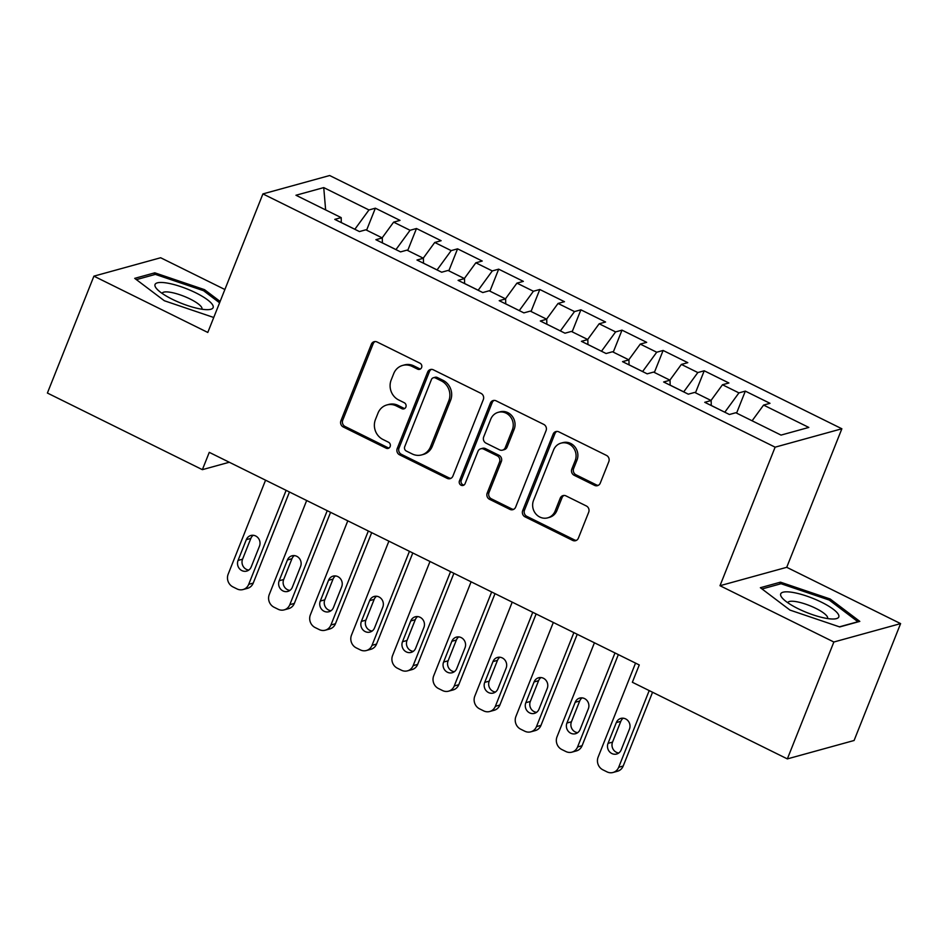 <?xml version="1.0" encoding="UTF-8"?>
<svg xmlns="http://www.w3.org/2000/svg" width="948" height="948" viewBox="0 0 948 948"><rect width="100%" height="100%" fill="white"/><g stroke="black" fill="none" stroke-linecap="round" stroke-linejoin="round"><path stroke-width="1.42" d="M421.599 367.563A3.306 3.045 -105.4 0 0 419.952 363.191L377.079 341.991A4.716 4.349 -105.4 0 0 371.355 344.243L340.925 420.734A4.716 4.349 -105.4 0 0 343.259 426.979L386.132 448.179A3.306 3.045 -105.4 0 0 390.138 446.603A3.306 3.045 -105.4 0 0 388.502 442.23L382.956 439.481A15.109 13.912 -105.4 0 1 375.455 419.502L377.991 413.127A15.109 13.912 -105.4 0 1 386.891 404.95A15.109 13.912 -105.4 0 1 396.311 405.91L401.857 408.659A3.306 3.045 -105.4 0 0 405.874 407.083A3.306 3.045 -105.4 0 0 404.227 402.71L398.681 399.961A15.109 13.912 -105.4 0 1 391.18 379.982L393.716 373.607A15.109 13.912 -105.4 0 1 402.616 365.43A15.109 13.912 -105.4 0 1 412.036 366.39L417.594 369.139A3.306 3.045 -105.4 0 0 421.599 367.563M594.55 485.364A4.716 4.349 -105.4 0 0 600.274 483.113L608.817 461.652A4.716 4.349 -105.4 0 0 606.471 455.407L558.858 431.861A4.716 4.349 -105.4 0 0 553.134 434.125L522.692 510.605A4.716 4.349 -105.4 0 0 525.038 516.85L572.651 540.396A4.716 4.349 -105.4 0 0 578.375 538.144L588.696 512.216A4.716 4.349 -105.4 0 0 586.35 505.971L565.98 495.899A4.716 4.349 -105.4 0 0 560.244 498.15L555.137 511.008A12.62 11.625 -105.4 0 1 547.695 517.845A12.62 11.625 -105.4 0 1 535.632 513.674A12.62 11.625 -105.4 0 1 533.546 500.331L553.585 449.98A12.62 11.625 -105.4 0 1 561.026 443.143A12.62 11.625 -105.4 0 1 573.078 447.326A12.62 11.625 -105.4 0 1 575.175 460.657L571.834 469.047A4.716 4.349 -105.4 0 0 574.18 475.292L594.55 485.364L596.351 484.866A4.716 4.349 -105.4 0 0 598.366 485.317M833.861 642.009L900.6 623.606L786.733 567.307L719.994 585.71L833.861 642.009L787.35 758.898L632.363 682.264L639.26 664.951L209.271 452.35L202.374 469.663L229.286 462.245M719.994 585.71L775.12 447.172L262.916 193.913L329.655 175.522L841.86 428.769L775.12 447.172M224.877 289.507L160.65 257.749L93.911 276.152L207.79 332.452L262.916 193.913M93.911 276.152L47.4 393.041L202.374 469.663M483.326 399.606A4.716 4.349 -105.4 0 0 480.991 393.361L433.366 369.827A4.716 4.349 -105.4 0 0 427.643 372.078L397.212 448.57A4.716 4.349 -105.4 0 0 399.546 454.803L447.16 478.349A4.716 4.349 -105.4 0 0 452.895 476.097L483.326 399.606M496.112 400.838L543.725 424.384A4.716 4.349 -105.4 0 1 546.072 430.629L515.641 507.121A4.716 4.349 -105.4 0 1 509.906 509.372L489.535 499.3A4.716 4.349 -105.4 0 1 487.189 493.055L499.537 462.031A4.716 4.349 -105.4 0 0 497.19 455.787L483.67 449.103A4.716 4.349 -105.4 0 0 477.946 451.355L465.089 483.658A3.306 3.045 -105.4 0 1 459.993 484.345A3.306 3.045 -105.4 0 1 459.448 480.861L490.389 403.101A4.716 4.349 -105.4 0 1 496.112 400.838M366.603 230.186L375.361 208.193L368.962 209.958L323.742 187.597L295.966 195.252L341.185 217.613L334.774 219.379L359.446 231.573L365.845 229.807L382.293 237.936L375.882 239.702L400.554 251.895L406.953 250.13L423.401 258.259L416.99 260.025L441.661 272.218L448.06 270.453L464.508 278.594L458.097 280.359L482.769 292.553L489.168 290.787L505.616 298.916L499.205 300.682L523.877 312.876L530.276 311.11L546.723 319.239L540.313 321.005L564.984 333.198L571.383 331.433L587.831 339.562L581.42 341.327L606.092 353.521L612.491 351.755L628.939 359.885L622.528 361.65L647.2 373.844L653.599 372.078L670.046 380.219L663.636 381.985L688.307 394.178L694.706 392.413L711.154 400.542L704.743 402.308L729.415 414.501L735.814 412.736L781.034 435.096L808.81 427.43L763.59 405.08L752.108 420.794M375.361 208.193L400.02 220.386L393.621 222.152L410.069 230.281L395.944 249.62M407.711 250.509L416.468 228.515L410.069 230.281M416.468 228.515L441.128 240.709L434.729 242.475L451.177 250.604L437.052 269.943M448.819 270.832L457.576 248.838L451.177 250.604M457.576 248.838L482.236 261.032L475.837 262.797L492.285 270.927L478.159 290.278M489.926 291.166L498.684 269.161L492.285 270.927M498.684 269.161L523.355 281.355L516.944 283.12L533.392 291.249L519.267 310.6L505.711 303.858M531.034 311.489L539.791 289.484L533.392 291.249M539.791 289.484L564.463 301.689L558.052 303.455L574.5 311.584L560.375 330.923L546.818 324.18M572.142 331.812L580.899 309.818L574.5 311.584M580.899 309.818L605.571 322.012L599.16 323.778L615.608 331.907L601.482 351.246L587.938 344.503M613.261 352.135L622.006 330.141L615.608 331.907M622.006 330.141L646.678 342.335L640.267 344.1L656.715 352.229L642.59 371.569M654.369 372.457L663.114 350.464L656.715 352.229M663.114 350.464L687.786 362.657L681.375 364.423L697.823 372.552L683.698 391.903M695.476 392.792L704.222 370.786L697.823 372.552M704.222 370.786L728.894 382.98L722.483 384.746L738.93 392.887L724.805 412.226L711.261 405.483L711.154 400.542M736.584 413.115L745.329 391.121L738.93 392.887M745.329 391.121L770.001 403.315L763.59 405.08M670.046 380.219L670.153 385.196M722.483 384.746L711 400.471M628.939 359.885L629.045 364.873M683.721 391.856L670.153 385.149M681.375 364.423L669.892 380.136M587.831 339.562L587.938 344.551M642.602 371.533L629.045 364.826M640.267 344.1L628.785 359.813M546.723 319.239L546.83 324.228M599.16 323.778L587.677 339.491M505.616 298.916L505.722 303.893M558.052 303.455L546.569 319.168M464.508 278.594L464.615 283.571M516.944 283.12L505.462 298.845M423.401 258.259L423.495 263.248M478.171 290.23L464.603 283.523M475.837 262.797L464.354 278.511M382.293 237.936L382.388 242.925M437.064 269.907L423.495 263.2M434.729 242.475L423.246 258.188M341.185 217.613L341.28 222.59M395.956 249.585L382.388 242.878M393.621 222.152L382.139 237.865M787.35 758.898L854.089 740.495L900.6 623.606M786.733 567.307L841.86 428.769M368.962 209.958L354.836 229.298M354.848 229.262L341.28 222.555M323.742 187.597L325.638 209.935M220.126 301.452L204.519 289.661L154.808 272.823L134.711 278.357L164.324 300.741L213.738 317.485M780.465 582.167L760.367 587.713L789.992 610.097L839.715 626.936L859.812 621.39L830.187 599.006L780.465 582.167L779.706 584.098M420.509 368.95A3.306 3.045 -105.4 0 1 419.395 368.642L413.849 365.892A15.109 13.912 -105.4 0 0 404.417 364.933L402.616 365.43M386.891 404.95L388.692 404.452A15.109 13.912 -105.4 0 1 398.113 405.412L403.67 408.161A3.306 3.045 -105.4 0 0 404.784 408.458M375.064 341.553A4.716 4.349 -105.4 0 0 373.156 343.745L342.726 420.237A4.716 4.349 -105.4 0 0 345.072 426.481L387.933 447.681A3.306 3.045 -105.4 0 0 389.059 447.977M431.364 369.376A4.716 4.349 -105.4 0 0 429.444 371.58L399.013 448.072A4.716 4.349 -105.4 0 0 401.36 454.305L448.973 477.851A4.716 4.349 -105.4 0 0 450.987 478.29M435.44 377.968A3.306 3.045 -105.4 0 0 431.435 379.544L404.713 446.686A3.306 3.045 -105.4 0 0 406.36 451.058L412.214 453.95A15.109 13.912 -105.4 0 0 421.635 454.91A15.109 13.912 -105.4 0 0 430.534 446.733L448.795 400.838A15.109 13.912 -105.4 0 0 441.294 380.859L435.44 377.968L437.241 377.47A3.306 3.045 -105.4 0 0 435.179 377.257L433.378 377.754M421.635 454.91L423.436 454.412A15.109 13.912 -105.4 0 0 432.335 446.235L430.534 446.733M437.241 377.47L443.095 380.361A15.109 13.912 -105.4 0 1 450.596 400.34L432.335 446.235M480.731 448.807L482.532 448.309A4.716 4.349 -105.4 0 1 485.471 448.605L498.992 455.289A4.716 4.349 -105.4 0 1 501.338 461.534L488.99 492.557A4.716 4.349 -105.4 0 0 491.337 498.802L511.719 508.875A4.716 4.349 -105.4 0 0 513.733 509.313M494.098 400.4A4.716 4.349 -105.4 0 0 492.19 402.604L461.249 480.363A3.306 3.045 -105.4 0 0 464.01 485.044M512.347 429.847A12.62 11.625 -105.4 0 0 510.249 416.516A12.62 11.625 -105.4 0 0 498.198 412.333A12.62 11.625 -105.4 0 0 490.756 419.17L483.693 436.909A4.716 4.349 -105.4 0 0 486.04 443.154L499.56 449.838A4.716 4.349 -105.4 0 0 505.284 447.586L512.347 429.847L514.148 429.349A12.62 11.625 -105.4 0 0 512.05 416.018A12.62 11.625 -105.4 0 0 499.999 411.835L498.198 412.333M502.499 450.146L504.3 449.648A4.716 4.349 -105.4 0 0 507.085 447.089L505.284 447.586M514.148 429.349L507.085 447.089M561.026 443.143L562.828 442.645A12.62 11.625 -105.4 0 1 574.879 446.828A12.62 11.625 -105.4 0 1 576.976 460.159L573.635 468.549A4.716 4.349 -105.4 0 0 575.981 474.794L596.351 484.866M547.695 517.845L549.496 517.347A12.62 11.625 -105.4 0 0 556.938 510.51L555.137 511.008M563.965 495.46A4.716 4.349 -105.4 0 0 562.057 497.653L556.938 510.51M556.843 431.423A4.716 4.349 -105.4 0 0 554.936 433.627L524.505 510.119A4.716 4.349 -105.4 0 0 526.839 516.352L574.452 539.898A4.716 4.349 -105.4 0 0 576.467 540.336M203.986 291.024L204.519 289.661M154.038 274.754L154.808 272.823M829.642 600.368L830.187 599.006M286.118 490.341L248.708 584.347A9.622 8.864 -105.4 0 1 243.043 589.549A9.622 8.864 -105.4 0 1 237.047 588.945L232.935 586.907A9.622 8.864 -105.4 0 1 228.16 574.192L265.57 480.186M289.472 492L253.223 583.103A9.622 8.864 74.6 0 1 247.558 588.317L243.043 589.549M253.234 535.276A7.691 7.086 -105.4 0 0 250.841 538.405L242.57 559.19A7.691 7.086 -105.4 0 0 248.826 570.068M251.208 566.94L259.479 546.155A7.691 7.086 -105.4 0 0 258.212 538.026A7.691 7.086 -105.4 0 0 250.864 535.49A7.691 7.086 -105.4 0 0 246.326 539.649L238.055 560.434A7.691 7.086 -105.4 0 0 239.334 568.551A7.691 7.086 -105.4 0 0 246.681 571.099A7.691 7.086 -105.4 0 0 251.208 566.94M327.226 510.676L289.815 604.67A9.622 8.864 -105.4 0 1 284.151 609.884A9.622 8.864 -105.4 0 1 278.155 609.268L274.043 607.23A9.622 8.864 -105.4 0 1 269.268 594.514L306.678 500.508M330.579 512.335L294.33 603.426A9.622 8.864 74.6 0 1 288.666 608.64L284.151 609.884M294.342 555.611A7.691 7.086 -105.4 0 0 291.948 558.728L283.677 579.512A7.691 7.086 -105.4 0 0 289.934 590.391M292.328 587.262L300.587 566.477A7.691 7.086 -105.4 0 0 299.319 558.36A7.691 7.086 -105.4 0 0 291.972 555.812A7.691 7.086 -105.4 0 0 287.434 559.972L279.162 580.757A7.691 7.086 -105.4 0 0 280.442 588.886A7.691 7.086 -105.4 0 0 287.789 591.422A7.691 7.086 -105.4 0 0 292.328 587.262M368.334 530.999L330.923 625.005A9.622 8.864 -105.4 0 1 325.259 630.207A9.622 8.864 -105.4 0 1 319.263 629.591L315.151 627.564A9.622 8.864 -105.4 0 1 310.375 614.837L347.786 520.831M371.687 532.658L335.438 623.76A9.622 8.864 74.6 0 1 329.774 628.962L325.259 630.207M335.45 575.934A7.691 7.086 -105.4 0 0 333.056 579.062L324.785 599.835A7.691 7.086 -105.4 0 0 331.042 610.713M333.435 607.585L341.695 586.8A7.691 7.086 -105.4 0 0 340.427 578.683A7.691 7.086 -105.4 0 0 333.08 576.135A7.691 7.086 -105.4 0 0 328.541 580.306L320.27 601.079A7.691 7.086 -105.4 0 0 321.55 609.209A7.691 7.086 -105.4 0 0 328.897 611.744A7.691 7.086 -105.4 0 0 333.435 607.585M213.087 305.896A31.248 7.714 21.7 0 0 180.878 286.663A31.248 7.714 21.7 0 0 155.081 286.249A31.248 7.714 21.7 0 0 156.764 288.867A31.248 7.714 21.7 0 0 181.222 303.242A31.248 7.714 21.7 0 0 208.88 309.605A31.248 7.714 21.7 0 0 213.087 305.896M201.877 309.214A21.401 5.285 21.7 0 0 201.924 309.107A21.401 5.285 21.7 0 0 201.9 307.922A21.401 5.285 21.7 0 0 181.921 295.492A21.401 5.285 21.7 0 0 162.155 293.288A21.401 5.285 21.7 0 0 162.12 293.394M136.37 279.624L155.377 274.387L203.559 290.704L219.581 302.815M838.743 615.24A31.248 7.714 21.7 0 0 806.535 596.019A31.248 7.714 21.7 0 0 780.749 595.593A31.248 7.714 21.7 0 0 782.432 598.212A31.248 7.714 21.7 0 0 806.89 612.586A31.248 7.714 21.7 0 0 834.536 618.949A31.248 7.714 21.7 0 0 838.743 615.24M827.545 618.558A21.401 5.285 21.7 0 0 827.592 618.452A21.401 5.285 21.7 0 0 827.557 617.266A21.401 5.285 21.7 0 0 807.589 604.836A21.401 5.285 21.7 0 0 787.824 602.632A21.401 5.285 21.7 0 0 787.788 602.738M762.038 588.969L781.045 583.731L829.216 600.048L857.916 621.734L839.418 626.841M409.441 551.321L372.031 645.327A9.622 8.864 -105.4 0 1 366.366 650.529A9.622 8.864 -105.4 0 1 360.37 649.913L356.258 647.887A9.622 8.864 -105.4 0 1 351.483 635.16L388.893 541.154M412.795 552.98L376.546 644.083A9.622 8.864 74.6 0 1 370.881 649.285L366.366 650.529M376.557 596.256A7.691 7.086 -105.4 0 0 374.164 599.385L365.892 620.158A7.691 7.086 -105.4 0 0 372.149 631.036M374.543 627.908L382.802 607.135A7.691 7.086 -105.4 0 0 381.534 599.006A7.691 7.086 -105.4 0 0 374.187 596.458A7.691 7.086 -105.4 0 0 369.649 600.629L361.378 621.402A7.691 7.086 -105.4 0 0 362.657 629.531A7.691 7.086 -105.4 0 0 370.004 632.079A7.691 7.086 -105.4 0 0 374.543 627.908M450.549 571.644L413.138 665.65A9.622 8.864 -105.4 0 1 407.474 670.852A9.622 8.864 -105.4 0 1 401.478 670.248L397.366 668.21A9.622 8.864 -105.4 0 1 392.591 655.483L430.001 561.489M453.902 573.303L417.653 664.406A9.622 8.864 74.6 0 1 411.989 669.608L407.474 670.852M417.665 616.579A7.691 7.086 -105.4 0 0 415.271 619.708L407 640.493A7.691 7.086 -105.4 0 0 413.257 651.359M415.651 648.231L423.91 627.457A7.691 7.086 -105.4 0 0 422.642 619.328A7.691 7.086 -105.4 0 0 415.295 616.793A7.691 7.086 -105.4 0 0 410.757 620.952L402.497 641.737A7.691 7.086 -105.4 0 0 403.765 649.854A7.691 7.086 -105.4 0 0 411.112 652.402A7.691 7.086 -105.4 0 0 415.651 648.231M491.656 591.967L454.246 685.973A9.622 8.864 -105.4 0 1 448.582 691.175A9.622 8.864 -105.4 0 1 442.586 690.571L438.474 688.532A9.622 8.864 -105.4 0 1 433.698 675.817L471.109 581.811M495.01 593.626L458.761 684.729A9.622 8.864 74.6 0 1 453.097 689.943L448.582 691.175M458.773 636.902A7.691 7.086 -105.4 0 0 456.379 640.03L448.108 660.815A7.691 7.086 -105.4 0 0 454.365 671.694M456.758 668.565L465.03 647.78A7.691 7.086 -105.4 0 0 463.75 639.651A7.691 7.086 -105.4 0 0 456.403 637.115A7.691 7.086 -105.4 0 0 451.864 641.275L443.605 662.06A7.691 7.086 -105.4 0 0 444.873 670.177A7.691 7.086 -105.4 0 0 452.22 672.725A7.691 7.086 -105.4 0 0 456.758 668.565M532.764 612.301L495.366 706.296A9.622 8.864 -105.4 0 1 489.689 711.51A9.622 8.864 -105.4 0 1 483.693 710.893L479.581 708.855A9.622 8.864 -105.4 0 1 474.806 696.14L512.216 602.134M536.118 613.96L499.869 705.051A9.622 8.864 74.6 0 1 494.204 710.265L489.689 711.51M499.88 657.237A7.691 7.086 -105.4 0 0 497.487 660.353L489.215 681.138A7.691 7.086 -105.4 0 0 495.472 692.016M497.866 688.888L506.137 668.103A7.691 7.086 -105.4 0 0 504.857 659.986A7.691 7.086 -105.4 0 0 497.51 657.438A7.691 7.086 -105.4 0 0 492.972 661.597L484.712 682.382A7.691 7.086 -105.4 0 0 485.98 690.511A7.691 7.086 -105.4 0 0 493.327 693.047A7.691 7.086 -105.4 0 0 497.866 688.888M573.872 632.624L536.473 726.63A9.622 8.864 -105.4 0 1 530.797 731.832A9.622 8.864 -105.4 0 1 524.801 731.216L520.689 729.19A9.622 8.864 -105.4 0 1 515.913 716.463L553.324 622.457M577.225 634.283L540.976 725.386A9.622 8.864 74.6 0 1 535.312 730.588L530.797 731.832M540.988 677.559A7.691 7.086 -105.4 0 0 538.594 680.688L530.323 701.461A7.691 7.086 -105.4 0 0 536.58 712.339M538.974 709.211L547.245 688.426A7.691 7.086 -105.4 0 0 545.965 680.309A7.691 7.086 -105.4 0 0 538.618 677.761A7.691 7.086 -105.4 0 0 534.08 681.932L525.82 702.705A7.691 7.086 -105.4 0 0 527.088 710.834A7.691 7.086 -105.4 0 0 534.435 713.37A7.691 7.086 -105.4 0 0 538.974 709.211M614.979 652.947L577.581 746.953A9.622 8.864 -105.4 0 1 571.905 752.155A9.622 8.864 -105.4 0 1 565.909 751.539L561.797 749.513A9.622 8.864 -105.4 0 1 557.021 736.786L594.432 642.78M618.345 654.606L582.084 745.709A9.622 8.864 74.6 0 1 576.42 750.911L571.905 752.155M582.096 697.882A7.691 7.086 -105.4 0 0 579.702 701.01L571.431 721.784A7.691 7.086 -105.4 0 0 577.688 732.662M580.081 729.533L588.353 708.76A7.691 7.086 -105.4 0 0 587.073 700.631A7.691 7.086 -105.4 0 0 579.726 698.084A7.691 7.086 -105.4 0 0 575.199 702.255L566.928 723.028A7.691 7.086 -105.4 0 0 568.196 731.157A7.691 7.086 -105.4 0 0 575.543 733.705A7.691 7.086 -105.4 0 0 580.081 729.533M649.202 690.594L618.689 767.276A9.622 8.864 -105.4 0 1 613.024 772.478A9.622 8.864 -105.4 0 1 607.016 771.873L602.904 769.835A9.622 8.864 -105.4 0 1 598.129 757.108L635.539 663.114M652.556 692.253L623.192 766.031A9.622 8.864 74.6 0 1 617.527 771.234L613.024 772.478M623.203 718.205A7.691 7.086 -105.4 0 0 620.81 721.333L612.538 742.118A7.691 7.086 -105.4 0 0 618.795 752.985M621.189 749.856L629.46 729.083A7.691 7.086 -105.4 0 0 628.18 720.954A7.691 7.086 -105.4 0 0 620.833 718.418A7.691 7.086 -105.4 0 0 616.307 722.577L608.035 743.362A7.691 7.086 -105.4 0 0 609.303 751.48A7.691 7.086 -105.4 0 0 616.65 754.027A7.691 7.086 -105.4 0 0 621.189 749.856M413.849 365.892L412.036 366.39M403.67 408.161L401.857 408.659M398.113 405.412L396.311 405.91M387.933 447.681L386.132 448.179M345.072 426.481L343.259 426.979M342.726 420.237L340.925 420.734M373.156 343.745L371.355 344.243M419.395 368.642L417.594 369.139M448.973 477.851L447.16 478.349M401.36 454.305L399.546 454.803M399.013 448.072L397.212 448.57M429.444 371.58L427.643 372.078M450.596 400.34L448.795 400.838M443.095 380.361L441.294 380.859M511.719 508.875L509.906 509.372M491.337 498.802L489.535 499.3M488.99 492.557L487.189 493.055M501.338 461.534L499.537 462.031M498.992 455.289L497.19 455.787M485.471 448.605L483.67 449.103M461.249 480.363L459.448 480.861M492.19 402.604L490.389 403.101M575.981 474.794L574.18 475.292M573.635 468.549L571.834 469.047M576.976 460.159L575.175 460.657M562.057 497.653L560.244 498.15M574.452 539.898L572.651 540.396M526.839 516.352L525.038 516.85M524.505 510.119L522.692 510.605M554.936 433.627L553.134 434.125M248.708 584.347L253.223 583.103M242.57 559.19L238.055 560.434M250.841 538.405L246.326 539.649M289.815 604.67L294.33 603.426M283.677 579.512L279.162 580.757M291.948 558.728L287.434 559.972M330.923 625.005L335.438 623.76M324.785 599.835L320.27 601.079M333.056 579.062L328.541 580.306M372.031 645.327L376.546 644.083M365.892 620.158L361.378 621.402M374.164 599.385L369.649 600.629M413.138 665.65L417.653 664.406M407 640.493L402.497 641.737M415.271 619.708L410.757 620.952M454.246 685.973L458.761 684.729M448.108 660.815L443.605 662.06M456.379 640.03L451.864 641.275M495.366 706.296L499.869 705.051M489.215 681.138L484.712 682.382M497.487 660.353L492.972 661.597M536.473 726.63L540.976 725.386M530.323 701.461L525.82 702.705M538.594 680.688L534.08 681.932M577.581 746.953L582.084 745.709M571.431 721.784L566.928 723.028M579.702 701.01L575.199 702.255M618.689 767.276L623.192 766.031M612.538 742.118L608.035 743.362M620.81 721.333L616.307 722.577"/></g></svg>
